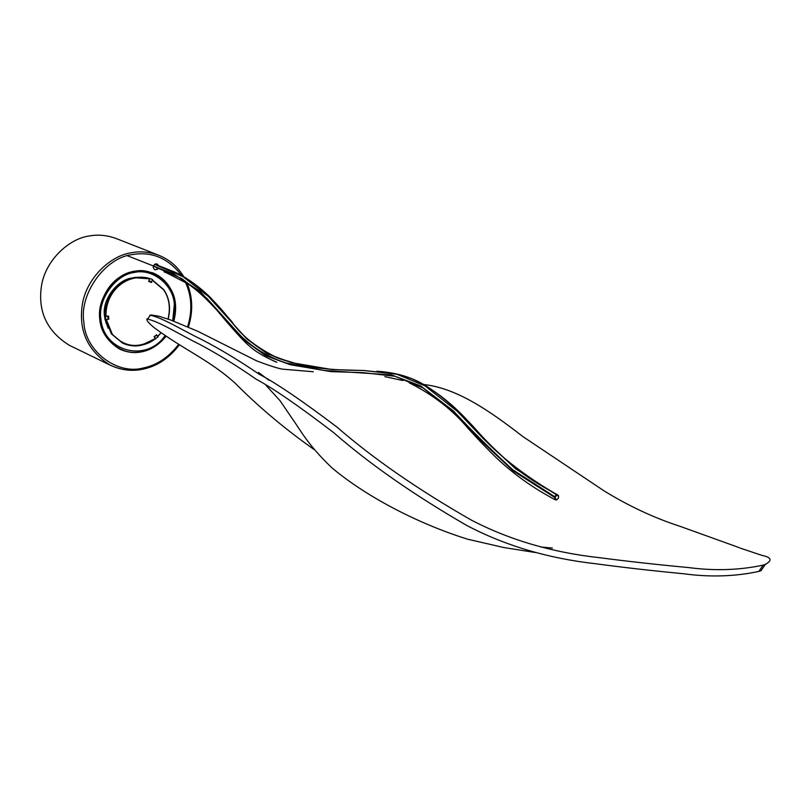 <?xml version="1.0" encoding="UTF-8"?>
<svg xmlns="http://www.w3.org/2000/svg" width="811" height="811" viewBox="0 0 811 811"><rect width="100%" height="100%" fill="white"/><g stroke="black" fill="none" stroke-linecap="round" stroke-linejoin="round"><path stroke-width="1.22" d="M133.703 277.889C118.092 278.214 101.405 299.817 104.578 316.472L104.903 318.794M105.014 319.362L108.157 328.283M172.733 320.73L174.314 304.601C173.736 285.168 152.417 267.853 134.099 272.516C115.537 274.615 97.614 299.654 100.919 319.037C103.372 351.224 146.203 363.247 165.14 335.561M173.605 321.044L175.267 304.409C175.014 284.519 152.691 266.353 133.987 271.482C115.01 273.236 96.205 299.492 99.935 319.23C100.493 339.606 123.617 357.043 141.915 351.508C150.826 349.774 158.834 344.634 165.931 336.089M739.977 548.013L761.813 555.342C771.454 557.339 772.64 560.35 765.371 564.355L761.053 570.65L758.843 571.42C734.938 576.54 709.949 577.32 683.876 573.782C651.76 570.701 622.118 567.325 594.95 563.655C547.78 558.313 505.081 545.59 466.862 525.508C413.914 494.923 369.502 463.953 333.615 432.577C299.046 406.129 273.206 388.327 256.114 379.163C236.356 365.416 217.145 353.606 198.472 343.722C180.316 334.943 158.368 320.892 146.872 319.017L146.913 319.858C147.146 321.207 149.589 323.832 154.252 327.745C185.82 351.031 209.339 359.851 235.261 383.289C258.658 406.899 284.996 429.019 314.262 449.639M765.371 564.355L763.171 565.125C739.368 570.194 714.45 571.005 688.407 567.548C656.332 564.557 626.721 561.263 599.572 557.694C552.433 552.534 509.744 540.035 471.526 520.206C418.121 489.651 373.334 458.661 337.183 427.255C302.371 400.898 276.358 383.218 259.155 374.206C239.407 360.713 220.176 349.115 201.463 339.424C183.276 330.797 161.369 316.969 149.792 315.185M158.632 265.623L157.081 263.98L155.702 263.869C152.711 265.562 152.438 267.529 154.891 269.759L157.587 269.272M173.838 321.126C179.282 299.624 172.348 283.556 153.036 272.932L143.375 270.702L133.967 271.198C116.571 275.294 105.278 287.307 100.077 307.247C97.421 325.343 103.94 339.302 119.633 349.115C127.236 352.511 134.677 353.403 141.945 351.771C150.927 350.028 158.997 344.847 166.143 336.22M89.443 235.96C68.479 238.647 45.092 261 41.432 286.202C37.752 311.627 47.028 331.314 69.27 345.263L110.114 365.112C87.669 350.828 78.403 330.635 82.337 304.52C86.25 278.609 110.174 255.587 131.494 252.718C140.293 251.035 149.305 251.846 158.55 255.171L116.074 238.485C106.971 235.2 98.09 234.359 89.443 235.96M156.908 263.93L158.287 265.491M157.253 269.13L154.719 269.688M152.863 272.861C162.038 276.794 168.536 283.384 172.378 292.639M147.227 349.987L141.611 351.619C134.393 353.231 127.013 352.369 119.46 349.034M557.684 495.349L558.526 496.231L558.424 498.126L556.873 499.627L555.839 499.617L555.099 496.839L557.613 494.882C535.959 483.123 528.66 478.024 517.976 469.883C502.698 457.211 489.57 444.752 478.571 432.506C461.378 412.687 433.52 386.969 411.735 378.676C401.881 374.621 390.253 372.127 376.841 371.205M558.424 498.126L558.597 495.896L557.745 494.933L556.528 494.832L515.532 468.738L483.549 438.873L457.282 411.278L425.035 385.884L396.559 374.094L364.403 370.546L332.003 369.542L291.615 362.679L267.295 353.799L246.747 338.886L208.478 296.512L183.154 276.774L154.566 264.356M555.099 496.839L554.592 496.616L556.528 494.832M555.839 499.617L555.312 499.789L554.592 496.616L512.755 469.772C490.077 448.878 470.258 429.242 453.308 410.853L420.534 385.854L391.5 374.925L323.771 370.445L286.019 362.943C268.826 357.428 253.681 348.335 240.563 335.663L200.287 291.534L173.513 273.865L127.317 255.718M555.454 499.85L556.66 499.87L558.475 498.116M410.903 383.522L409.261 382.833C433.135 394.764 452.842 410.062 468.383 428.725C477.253 438.122 479.22 440.951 496.646 458.083C513.86 474.344 533.415 488.252 555.322 499.799M166.894 273.013L188.02 283.911C196.779 289.78 206.663 298.843 217.652 311.089C225.782 320.943 243.016 341.036 249.301 345.942C255.272 351.548 264.467 356.992 276.886 362.274L273.804 361.067M166.731 272.942L164.015 271.817M332.074 369.542L297.444 364.017L277.413 357.874C258.577 349.977 242.063 336.403 227.861 317.152C215.077 301.084 193.373 278.69 170.574 270.428L154.85 264.173M554.389 497.255L513.282 470.968L481.258 440.961L455.123 413.387L423.17 388.063L395.038 376.274L363.135 372.654L330.847 371.61L290.226 364.707L265.826 355.796L245.165 340.873L207.079 298.539L182.009 278.72L153.32 266.109M148.839 278.528L149.853 278.477L148.93 280.788L151.616 281.883L151.606 282.481L148.778 281.518L148.778 280.839M148.93 280.788L148.92 281.397L151.606 282.481M149.853 278.477L152.539 279.572L151.616 281.883M149.011 278.426L149.64 278.69L148.95 278.568M99.449 315.672L99.966 319.656L99.702 314.749M105.207 316.087L104.629 316.199L104.964 319.341L105.785 319.727L108.096 319.27L107.772 316.128L108.562 316.047L107.751 316.057M108.096 319.27L108.806 319.26L108.481 316.118M105.785 319.727L105.46 316.584L107.772 316.128M104.629 316.199L105.46 316.584M104.923 316.148L105.156 314.82M105.156 314.648L104.437 314.627M108.806 319.26L108.562 316.047M155.165 338.734L158.064 336.93L156.746 335.095L154.222 337.031M156.746 335.095L154.293 336.839M155.702 338.978L154.384 337.153M156.655 334.781L154.12 336.666M106.413 323.447L105.906 322.92M124.478 280.586L125.198 280.596M763.171 565.125L758.843 571.42M178.704 344.28C168.556 357.377 156.837 365.254 143.547 367.91C117.544 375.402 85.246 351.427 83.868 322.393C78.941 294.079 105.248 257.452 132.315 254.563C151.961 251.268 168.414 258.273 181.684 275.588M185.415 282.198C191.781 295.985 192.531 310.785 187.655 326.6M143.04 369.117C132.396 371.55 121.498 370.252 110.357 365.224M106.363 319.615L112.192 333.99C124.57 347.615 138.945 349.095 155.306 338.42M157.658 336.372L160.994 332.743M168.029 319.068C170.685 307.44 169.185 297.657 163.528 289.709L152.286 280.211M149.599 279.106C127.672 271.949 104.994 291.169 106.028 316.472M105.673 316.472C106.241 296.086 115.851 283.171 134.504 277.727L149.589 278.812M168.161 319.118C170.918 307.795 169.418 297.931 163.64 289.517L152.387 279.967L163.609 289.497C169.418 298.134 170.928 308.008 168.141 319.108M161.095 332.814L157.739 336.474M122.481 343.033L111.431 333.899L105.582 319.635L111.442 333.899L122.704 343.134C137.454 349.663 151.576 342.485 155.347 338.582L141.195 345.304C134.92 346.611 128.756 345.881 122.704 343.134L111.877 334.112L106.008 319.686M105.217 316.31C102.439 307.947 114.635 284.833 120.099 283.809C122.927 281.336 128.026 279.177 135.427 277.321C143.496 277.078 148.22 277.575 149.599 278.802L141.844 277.119L134.058 277.555C115.385 282.998 105.785 295.914 105.237 316.32M148.16 318.774L146.872 319.017M535.301 552.504L503.935 547.557L467.765 539.234C415.029 522.821 363.267 494.457 331.618 467.541C312.58 449.243 304.713 437.443 296.157 424.356L280.048 400.695L266.089 385.428M147.693 318.824L149.812 316.047M552.392 548.054L540.714 546.999M269.019 380.298L258.466 372.431L259.155 374.206M151.11 314.932L159.057 316.26L170.442 319.909L197.874 331.334L256.367 360.713M255.374 360.277C256.327 360.875 275.973 368.265 282.826 369.187L313.31 371.752M384.82 376.628L402.976 380.552M423.535 384.495C456.218 387.952 488.891 410.173 522.7 436.45L604.134 490.919C628.951 506.165 654.305 517.986 680.216 526.39L739.145 547.618M110.114 365.112C121.021 370.232 132.081 371.57 143.283 369.117C157.506 366.004 169.55 357.874 179.413 344.726M188.405 326.934C193.2 311.637 192.744 297.079 187.047 283.252M183.732 276.693C177.67 266.637 169.276 259.459 158.55 255.171M176.889 273.226C188.862 279.116 200.195 287.368 210.901 297.992L231.601 321.328C240.512 334.953 255.779 347.138 277.413 357.874C284.843 360.723 294.565 363.44 306.578 366.035C326.762 370.282 355.036 370.313 363.348 370.475L399.042 374.51L411.735 378.676C431.645 387.658 450.622 402.013 468.657 421.74C489.246 447.753 517.732 471.495 554.116 492.966M556.985 494.538L557.745 494.933M173.939 271.888L163.437 267.498M161.115 332.824L157.75 336.494"/></g></svg>

